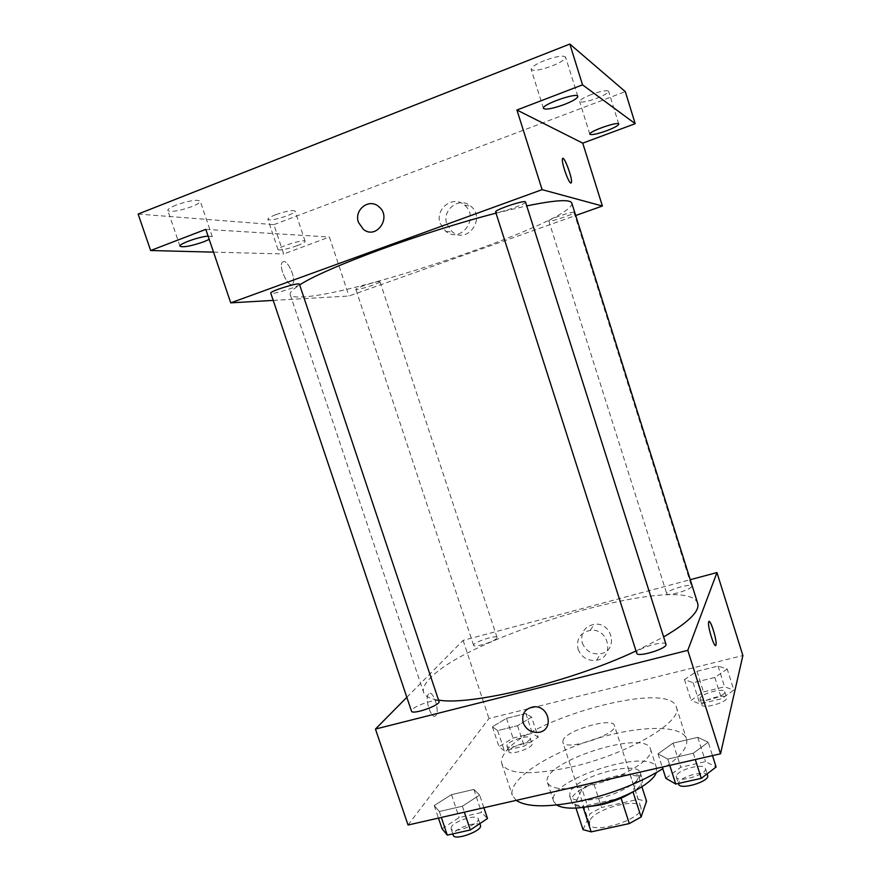 <?xml version="1.0" encoding="UTF-8"?>
<svg xmlns="http://www.w3.org/2000/svg" width="881" height="881" viewBox="0 0 881 881"><rect width="100%" height="100%" fill="white"/><g stroke="black" fill="none" stroke-linecap="round" stroke-linejoin="round"><path stroke-width="0.66" stroke-dasharray="4.41 3.3" d="M563.223 739.71L562.783 742.187C564.314 751.911 618.836 734.192 614.365 725.426C612.868 717.035 567.904 729.655 563.223 739.71M589.752 820.883L589.466 823.845C591.702 835.651 645.905 818.042 640.773 807.172C638.67 796.964 593.816 809.088 589.752 820.883M621.083 798.186L632.844 791.424L638.549 776.381L630.157 774.762L593.596 783.088L601.536 807.492L638.097 799.375L646.555 801.236M583.046 829.638L590.072 813.736L601.536 807.492M620.984 797.889L582.848 806.401L583.178 807.425M575.976 808.075L574.786 804.43L582.066 789.211L590.072 813.736M574.786 804.43L582.848 806.401M593.596 783.088L582.066 789.211M587.77 806.765C578.443 807.183 573.079 805.63 571.703 802.106C565.602 787.713 638.835 763.915 642.37 779.145C643.317 782.802 639.903 787.207 632.106 792.36M598.573 798.428C621.193 793.616 643.493 779.707 640.344 772.868C637.657 759.818 576.405 776.579 570.161 791.909L569.644 795.84C572.287 800.895 581.923 801.754 598.573 798.428M630.157 774.762L638.097 799.375M638.549 776.381L641.908 786.81M556.671 805.025L553.675 801.435C545.185 780.665 651.213 746.218 656.554 768.001L656.235 772.67M589.191 785.654C565.007 790.576 551.099 789.552 547.475 782.581C539.304 762.781 645.465 728.29 650.486 749.103C654.99 758.486 622.349 778.474 589.191 785.654M516.2 800.366L512.324 795.356C507.588 780.357 545.724 754.918 590.722 740.425C635.653 725.691 681.453 723.863 686.442 738.785C688.667 746.747 680.782 756.713 662.776 768.695M571.13 767.054C628.021 754.378 683.799 721.242 676.344 707.058C669.263 679.361 524.823 719.447 504.251 753.806C501.741 757.55 500.926 760.865 501.84 763.75C507.28 774.443 530.373 775.544 571.13 767.054M708.258 742.231L693.303 753.233L667.765 759.092L658.008 753.839L673.084 743.101L697.807 737.342L708.258 742.231L693.303 753.233L667.765 759.092L658.008 753.839L673.084 743.101L697.807 737.342L708.258 742.231L712.498 755.623M727.221 669.042L714.821 677.456L693.16 682.753L684.482 679.548L696.97 671.289L718.048 666.08L727.221 669.042L714.821 677.456L693.16 682.753L684.482 679.548L696.97 671.289L718.048 666.08L727.221 669.042L733.829 690.098L721.528 698.743L699.866 703.941L691.089 700.395L703.49 691.904L724.567 686.795L733.829 690.098M408.046 825.012L488.977 718.478L742.881 655.519M479.649 795.047L462.371 806.214L439.322 811.5L434.223 805.542L451.479 794.651L473.868 789.442L479.649 795.047L462.371 806.214L439.322 811.5L434.223 805.542L451.479 794.651L473.868 789.442L479.649 795.047L483.889 807.734M531.617 717.134L517.521 725.735L497.655 730.591L492.391 726.77L506.498 718.334L525.869 713.544L531.617 717.134L517.521 725.735L497.655 730.591L492.391 726.77L506.498 718.334L525.869 713.544L531.617 717.134L538.225 737.232L524.217 746.053L504.35 750.821L498.998 746.692L513.006 738.036L532.377 733.344L538.225 737.232M697.686 603.331C687.334 571.483 470.784 633.924 429.928 678.447C424.565 683.931 422.451 688.568 423.607 692.378C424.873 696.243 429.851 698.809 438.551 700.076M636.027 650.982L663.635 636.93M406.835 697.312L463.098 640.399L690.252 579.698M666.818 593.166L666.741 593.684C667.049 596.966 693.149 589.059 691.53 586.162C691.222 583.156 668.007 589.752 666.818 593.166M665.959 644.264C665.397 640.157 638.648 647.667 636.875 652.403L636.754 653.262M439.002 701.43C438.573 698.027 416.217 704.811 412.187 709.568L411.493 711.132M496.675 638.362C493.999 641.853 473.758 647.964 473.615 645.344C472.161 642.678 496.642 634.452 497.049 637.47L496.675 638.362M463.098 640.399L488.977 718.478M582.264 642.888C585.7 651.026 591.779 654.649 600.49 653.746C618.726 650.982 612.581 621.612 594.268 624.288C584.323 626.622 580.315 632.822 582.264 642.888M428.607 693.92L428.441 694.107C424.113 698.831 431.987 721.187 435.93 715.383C440.17 710.758 432.725 688.898 428.607 693.92L428.452 694.096C424.124 698.831 431.987 721.176 435.93 715.383C440.17 710.758 432.725 688.898 428.607 693.92M715.592 645.487C713.665 646.698 707.41 625.62 708.643 622.085L709.227 621.512M578.046 649.22C581.559 657.501 587.737 661.191 596.591 660.276C615.114 657.501 608.859 627.646 590.248 630.344C580.139 632.701 576.075 638.989 578.046 649.22M571.802 203.115C576.581 220.03 358.787 294.904 302.271 296.919C295.014 297.326 290.983 296.556 290.201 294.606C289.497 292.591 292.657 289.364 299.672 284.926M496.014 213.18L526.739 205.89M379.248 281.535C375.295 281.457 354.768 288.373 355.858 289.409C355.825 291.06 381.01 283.021 379.986 281.711L379.248 281.535M525.505 202.013C526.849 203.841 499.824 213.246 496.124 212.255L495.64 211.98M299.43 284.222C300.663 285.686 277.889 293.329 272.119 293.395L270.775 293.131M549.072 221.087L548.786 220.922C547.597 219.534 574.115 210.614 573.972 212.464C575.029 213.742 551.649 221.836 549.072 221.087M273.22 300.399L348.953 296.016L575.7 215.493M138.119 214.05L273.892 224.644L283.715 253.959L329.406 237.033L348.953 296.016M273.892 224.644L625.312 91.635M446.865 224.126L452.438 232.033C467.426 244.389 486.224 218.213 470.784 206.198C459.695 195.967 441.447 209.788 446.865 224.126M205.791 229.368L329.406 237.033M283.715 261.503L282.162 262.384C278.154 267.56 289.431 289.695 292.855 283.517C296.181 279.453 288.572 261.029 283.715 261.503L282.162 262.384C278.165 267.56 289.431 289.695 292.855 283.517C296.181 279.442 288.572 261.029 283.726 261.503M571.075 183.039L570.811 183.039C568.476 182.885 561.34 162.5 562.419 159.032L562.816 158.426M440.181 223.356L445.841 231.406C461.082 243.982 480.178 217.332 464.474 205.119C453.197 194.701 434.663 208.764 440.181 223.356M208.081 236.097L212.277 236.681L209.204 239.401M297.095 245.7C286.721 249.257 280.367 250.578 278.033 249.642C276.513 247.418 305.035 238.597 305.112 241.262C305.079 242.209 302.414 243.685 297.095 245.7M213.532 252.142L283.715 253.959M591.437 94.498C583.74 97.56 579.808 99.905 579.632 101.524C581.361 102.813 587.043 101.744 596.701 98.309C604.399 95.269 608.364 92.912 608.595 91.25C606.91 89.939 601.194 91.029 591.437 94.498M275.753 214.678C270.467 216.748 267.846 218.323 267.89 219.38C270.313 220.569 276.722 219.369 287.107 215.768C292.415 213.698 295.058 212.123 295.036 211.044C292.679 209.843 286.259 211.055 275.753 214.678M176.09 205.086C170.407 207.387 167.643 209.204 167.808 210.526C171.134 212.31 179.14 211 191.827 206.606C197.553 204.304 200.339 202.476 200.218 201.121C196.992 199.315 188.952 200.637 176.09 205.086M544.557 60.536C535.681 64.203 531.21 67.132 531.155 69.324C533.434 71.284 540.394 70.161 552.046 65.954C560.933 62.32 565.448 59.379 565.58 57.111C563.366 55.129 556.363 56.274 544.557 60.536M507.225 744.709L506.905 745.976C507.632 750.205 532.091 741.857 530.153 738.047C529.58 734.468 509.813 740.216 507.225 744.709M517.521 725.735L524.217 746.053M497.655 730.591L504.35 750.821M492.391 726.77L498.998 746.692M506.498 718.334L513.006 738.036M525.869 713.544L532.377 733.344M509.108 750.392L508.8 751.68C509.548 755.975 533.985 747.628 532.025 743.762C531.441 740.117 511.674 745.855 509.108 750.392M700.065 698.237L700.043 698.93C700.769 703.49 726.737 695.869 724.722 691.673C724.039 687.488 700.88 693.677 700.065 698.237M714.821 677.456L721.528 698.743M693.16 682.753L699.866 703.941M684.482 679.548L691.089 700.395M696.97 671.289L703.49 691.904M718.048 666.08L724.567 686.795M701.948 704.194L701.937 704.899C702.675 709.535 728.642 701.926 726.605 697.653C725.9 693.413 702.741 699.569 701.948 704.194M442.053 828.746L459.166 817.568L481.566 812.491L487.49 818.515M451.579 826.598L451.061 828.669C452.195 834.417 480.817 823.955 478.251 818.757C477.37 814.033 455.136 820.585 451.579 826.598M462.371 806.214L464.375 812.183M439.322 811.5L441.326 817.436M434.223 805.542L438.452 818.086M451.479 794.651L459.166 817.568M473.868 789.442L481.566 812.491M480.464 825.398C479.572 820.596 457.338 827.149 453.803 833.239L453.297 835.331M665.86 778.319L680.804 767.263L705.527 761.647L716.11 766.999M676.388 775.952L676.366 777.108C677.533 783.451 708.093 774.278 705.384 768.386C704.304 762.671 677.632 769.664 676.388 775.952M693.303 753.233L695.307 759.543M667.765 759.092L669.769 765.358M658.008 753.839L662.248 767.076M673.084 743.101L680.804 767.263M697.807 737.342L705.527 761.647M707.619 775.412C706.507 769.609 679.835 776.579 678.623 782.945L678.612 784.123M640.773 807.172L614.365 725.426M589.466 823.845L562.783 742.187M569.644 795.84L571.703 802.106M640.344 772.868L642.37 779.145M547.475 782.581L553.675 801.435M650.486 749.103L656.554 768.001M501.84 763.75L512.324 795.356M676.344 707.058L686.442 738.785M596.591 660.276L600.49 653.746M590.248 630.344L594.268 624.288M290.201 294.606L423.607 692.378M497.049 637.47L379.986 281.711M473.615 645.344L355.858 289.409M548.786 220.922L666.741 593.684M573.972 212.464L691.53 586.162M445.841 231.406L452.438 232.033M464.474 205.119L470.784 206.198M577.815 96.337L565.58 57.111M543.434 108.385L531.155 69.324M212.277 236.681L200.218 201.121M179.999 246.206L167.808 210.526M305.112 241.262L295.036 211.044M278.033 249.642L267.89 219.38M618.759 124.067L608.595 91.25M589.83 134.198L579.632 101.524M506.905 745.976L508.8 751.68M530.153 738.047L532.025 743.762M700.043 698.93L701.937 704.899M724.722 691.673L726.605 697.653M451.061 828.669L452.812 833.889M478.251 818.757L479.87 823.603M676.366 777.108L678.392 783.451M705.384 768.386L707.124 773.87"/><path stroke-width="1.32" d="M641.908 786.81L646.555 801.236L641.104 816.984L629.309 823.581L591.173 831.862L583.046 829.638L575.976 808.075M583.178 807.425L591.173 831.862M621.083 798.186L629.309 823.581M632.106 792.36C623.241 797.878 612.769 802.051 600.666 804.871L587.77 806.765M633.01 791.909L641.104 816.984M656.235 772.67C652.865 783.264 623.627 799.243 595.578 805.256C576.747 809.176 563.774 809.099 556.671 805.025M662.776 768.695C640.421 782.636 613.55 793.318 582.143 800.741C549.105 807.624 527.124 807.492 516.2 800.366M690.252 579.698L716.958 572.562L742.881 655.519L720.515 753.795L408.046 825.012L375.46 729.061L406.835 697.312M716.958 572.562L687.797 650.343L720.515 753.795M687.797 650.343L375.46 729.061M523.16 722.695C521.431 713.918 524.889 708.632 533.545 706.837C549.546 704.987 554.391 730.867 538.379 732.375C531.1 732.75 526.034 729.534 523.16 722.695C521.431 713.918 524.889 708.632 533.545 706.837C549.546 704.987 554.391 730.867 538.379 732.375C531.111 732.75 526.034 729.523 523.16 722.695M438.551 700.076C470.223 706.066 570.492 681.872 636.027 650.982M663.635 636.93C688.645 622.25 699.988 611.051 697.686 603.331L571.802 203.115C570.436 199.106 555.404 200.031 526.739 205.89M636.754 653.262C637.348 657.832 668.106 648.372 665.959 644.264L525.505 202.013C525.561 199.458 494.087 209.964 495.64 211.98L636.754 653.262M411.493 711.132C412.088 715.262 441.051 705.042 439.002 701.43L299.43 284.222C299.54 281.931 269.333 291.314 270.775 293.131L411.493 711.132M715.956 645.002C714.843 649.914 707.289 626.215 708.654 622.085C709.69 616.788 717.343 640.652 715.978 644.903L715.956 645.002M709.227 621.512C711.419 621.612 717.145 641.478 715.978 644.903L715.592 645.487M299.672 284.926C324.571 268.253 424.135 231.461 496.014 213.18M575.7 215.493L602.395 206.022L542.112 189.646L230.745 302.855L273.22 300.399M602.395 206.022L582.737 143.14L635.201 123.692L625.312 91.635L569.831 44.05L582.528 84.851L516.927 110.015L542.112 189.646M569.831 44.05L138.119 214.05L150.651 250.512L213.532 252.142M230.745 302.855L205.791 229.368L150.651 250.512M358.468 222.397C353.71 209.953 369.007 197.862 378.687 206.561C392.353 216.902 376.506 240.194 363.346 229.324L358.468 222.397C353.71 209.953 369.007 197.862 378.687 206.561C392.353 216.902 376.506 240.194 363.346 229.324L358.468 222.397M582.737 143.14L516.927 110.015M570.811 183.028C568.487 182.885 561.351 162.5 562.43 159.032C563.278 153.591 572.683 178.116 571.428 182.444L570.811 183.028M562.816 158.426C564.864 157.303 572.551 178.777 571.428 182.444L571.075 183.039M564.137 104.575C552.497 108.715 545.603 109.982 543.434 108.385C541.209 104.707 577.462 91.987 577.815 96.337C577.595 98.309 573.035 101.051 564.137 104.575M606.756 130.696C597.12 134.077 591.47 135.256 589.83 134.198C588.156 131.665 618.627 120.983 618.759 124.067C618.462 125.52 614.464 127.723 606.756 130.696M635.201 123.692L582.528 84.851M209.204 239.401L203.797 241.779C191.122 246.14 183.193 247.616 179.999 246.206C178.436 244.081 198.765 236.758 208.081 236.097M483.889 807.734L487.49 818.515L470.333 829.968L447.284 835.122L442.053 828.746L438.452 818.086M464.375 812.183L470.333 829.968M441.326 817.436L447.284 835.122M452.812 833.889L453.297 835.331C454.475 841.157 483.074 830.695 480.464 825.398L479.87 823.603M712.498 755.623L716.11 766.999L701.287 778.341L675.749 784.046L665.86 778.319L662.248 767.076M695.307 759.543L701.287 778.341M669.769 765.358L675.749 784.046M678.392 783.451L678.612 784.123C679.802 790.565 710.35 781.403 707.619 775.412L707.124 773.87"/></g></svg>
